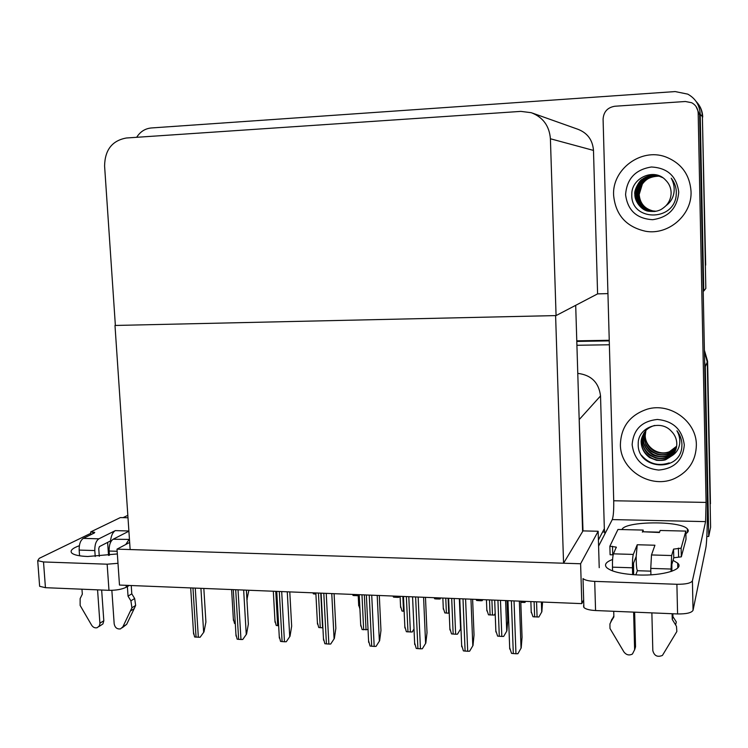 <?xml version="1.0" encoding="UTF-8"?>
<svg xmlns="http://www.w3.org/2000/svg" width="748" height="748" viewBox="0 0 748 748"><rect width="100%" height="100%" fill="white"/><g stroke="black" fill="none" stroke-linecap="round" stroke-linejoin="round"><path stroke-width="1.12" d="M604.898 533.894L604.337 528.686L598.409 539.972M604.337 528.686L600.532 395.935C598.849 382.537 591.266 375.019 577.774 373.374M599.223 567.676L598.157 531.258L583.001 530.893L579.027 414.542M583.001 530.893L563.562 563.216L130.143 549.556L114.986 325.464L555.605 315.591L563.562 563.216M602.608 531.978L604.431 532.024M704.635 361.649L705.299 366.66L708.73 536.475L710.6 527.246L707.299 362.032L710.207 507.406M708.73 536.475L706.841 536.428M704.429 351.569L707.299 362.032L704.429 351.569M576.802 341.425L609.255 340.882L576.802 341.425M576.914 345.277L609.368 344.763M581.832 603.627L580.607 563.758L117.015 549.135L119.484 585.058L581.832 603.627L583.655 599.849M117.015 549.135L129.656 542.45M580.607 563.758L598.157 531.258M575.698 305.324L582.57 530.884M136.678 137.295C140.231 131.676 145.112 128.562 151.32 127.964L675.164 91.574L687.739 94.126C695.556 98.493 699.717 105.206 700.212 114.257L703.775 291.019L705.822 288.476L702.391 116.688L705.682 265.138L702.391 116.688C702.194 110.769 700.1 105.692 696.108 101.448C700.1 105.692 702.194 110.769 702.391 116.688L700.212 114.257M703.775 291.019L703.204 291.037M607.937 293.599L597.596 293.88L593.482 150.413C592.659 140.016 587.479 132.976 577.942 129.282L532.52 113.126M556.073 315.581L550.406 138.763C549.35 125.907 542.983 117.221 531.295 112.696L520.851 111.387L126.384 137.997C112.153 140.587 104.888 149.918 104.589 165.972L115.37 325.455L556.073 315.581L597.596 293.88M576.783 340.836L609.246 340.284M704.41 350.298L707.608 361.312L710.45 503.75M697.501 103.037C700.82 107.076 702.568 111.751 702.727 117.062M248.888 590.256L246.924 599.55M247.251 599.288L246.934 599.784M235.302 623.598L234.507 623.458L233.329 618.727M203.83 588.442L205.906 622.055L203.989 631.901L200.109 637.268L194.611 636.987L193.47 632.154M203.989 631.901L200.109 637.268M246.373 590.153L248.355 624.094L246.569 634.042L242.763 639.475L240.968 639.512L237.153 639.185L235.929 634.192M246.569 634.042L242.763 639.475M289.785 591.902L291.664 626.179L290.018 636.239L286.288 641.728L284.464 641.765L280.556 641.429L279.247 636.286M290.018 636.239L286.288 641.728M334.085 593.678L335.852 628.301L334.356 638.474L330.7 644.028L328.858 644.065L324.856 643.719L323.454 638.427M334.356 638.474L330.7 644.028M379.301 595.492L380.966 630.471L379.619 640.755L376.038 646.375L374.178 646.412L370.073 646.066L368.568 640.625M379.619 640.755L376.038 646.375M359.928 609.059L358.638 604.412M404.144 611.266L402.013 611.06L400.554 606.123M315.899 594.09L313.403 593.875L312.935 592.827M358.208 595.698L353.084 595.483L352.607 594.426M399.413 596.306L398.824 597.334L397.169 597.371L393.495 597.119L392.999 596.044M399.6 596.306L398.824 597.334M278.658 625.711L276.208 625.468L274.955 620.588M322.902 627.834L318.741 627.516L317.395 622.495M368.035 629.535L362.116 629.601L360.676 624.44M673.032 560.336L677.688 563.15C684.757 569.275 663.139 576.016 638.343 574.969C622.074 574.174 611.527 571.734 606.693 567.639C604.019 564.637 605.992 561.916 612.603 559.495M613.612 195.247C615.548 214.994 626.272 227.009 645.795 231.3C668.6 235.311 692.162 214.928 691.04 191.535C689.806 174.546 681.26 162.961 665.411 156.799C640.793 147.749 611.986 169.553 613.612 195.247C611.986 169.553 640.793 147.749 665.411 156.799C681.26 162.961 689.806 174.546 691.04 191.535C692.162 214.928 668.6 235.311 645.795 231.3C626.272 227.009 615.548 214.994 613.612 195.247M620.391 444.602C620.129 470.37 651.63 489.884 675.304 478.168C688.973 471.277 695.995 460.226 696.369 445.023C696.622 421.442 670.208 402.274 647.375 409.128C630.003 414.934 621.008 426.753 620.391 444.602C621.008 426.753 630.003 414.934 647.375 409.128C670.208 402.274 696.622 421.442 696.369 445.023C695.995 460.226 688.973 471.277 675.304 478.168C651.63 489.884 620.129 470.37 620.391 444.602M635.809 574.866L637.39 570.677M614.837 106.244L685.392 101.504L691.638 102.719C695.724 104.935 697.903 108.385 698.174 113.07L706.084 502.413L705.579 521.618L612.275 519.589C613.388 516.457 613.865 510.183 613.715 500.767L603.084 119.213C603.599 111.798 607.516 107.478 614.837 106.244M696.033 106.487L699.642 114.696L707.243 490.828C707.767 515.045 707.103 542.085 705.757 548.247L693.05 610.275C691.648 612.818 686.486 614.043 677.576 613.949L676.893 584.282C685.832 584.338 691.002 583.188 692.414 580.813L705.579 521.618M595.567 610.536C589.63 610.209 585.74 609.19 583.889 607.507L583.01 578.597C584.852 580.158 588.751 581.093 594.707 581.383L595.567 610.536L677.576 613.949M583.889 607.507L583.524 605.824M594.707 581.383L676.893 584.282M621.962 529.575C624.702 521.104 680.493 520.468 687.393 528.92C688.917 530.519 688.412 532.099 685.888 533.633M598.587 546.124L612.275 519.589M635.454 558.307L636.183 558.326M107.628 542.394L108.525 555.399M117.343 553.941L87.778 556.503C79.41 556.166 74.099 555.025 71.836 553.09C69.732 550.762 72.238 548.293 79.363 545.694M129.236 585.45L126.216 587.245C121.933 589.359 116.183 590.387 108.974 590.322L107.151 564.198L117.988 563.309M90.807 533.315L39.251 558.345L37.709 560.691L43.515 561.954L45.441 587.685L108.974 590.322M45.441 587.685L39.635 586.301L39.541 585.03M43.515 561.954L107.151 564.198M123.074 517.644L127.824 515.344M633.64 574.735L633.537 563.169L636.183 556.465L637.231 544.75L654.93 545.227L651.489 554.951L671.657 555.54L673.565 549.107L681.119 548.181L681.316 556.839L686.01 539.336L685.832 531.099L660.147 530.482L659.427 532.511L642.747 531.753M633.304 554.418C632.64 556.746 632.35 561.206 632.453 567.797L612.472 567.162C612.369 560.598 612.706 556.157 613.463 553.847L633.304 554.418L637.231 544.75M632.453 567.797L632.63 574.66M633.621 612.126L634.622 649.713L632.434 654.023C629.143 655.706 626.31 655.014 623.925 651.938L609.985 628.47L609.929 623.935L613.846 615.969M634.631 612.163L635.538 646.796L634.622 649.713M671.657 555.54L671.068 569.041L650.76 568.386L650.919 574.819M651.873 612.883L652.817 650.61C654.238 655.856 657.445 657.455 662.429 655.426L676.856 631.499L676.473 626.328L672.246 619.409L672.929 616.661L676.314 621.934L675.65 624.711M650.76 568.386L651.489 554.951M643.224 531.763L643.177 530.08L617.96 529.472L609.872 546.218L610.106 554.745L613.154 554.838M642.364 532.099L643.177 530.08M671.872 571.238L671.863 564.366L673.77 557.774L681.316 556.839M671.068 569.041L671.124 571.491M672.106 613.725L672.246 619.409M672.863 613.753L672.929 616.661M681.119 548.181L685.832 531.099M609.872 546.218L616.277 547.115L613.463 553.847M612.472 567.162L612.575 570.92M613.715 611.294L613.874 616.913L610.817 621.869M634.622 649.853L635.538 646.796M610.892 621.7L611.892 619.148M650.825 571.154L637.605 570.724C636.688 570.163 636.211 565.413 636.183 556.465M99.288 556.297L98.745 548.546L99.419 546.592L110.526 540.907C111.19 535.587 112.789 532.165 115.323 530.613L128.88 530.986M98.876 538.831C96.053 540.823 94.697 544.731 94.8 550.565L79.157 550.07C79.045 544.254 80.438 540.355 83.308 538.373L98.876 538.831L115.323 530.613M94.8 550.565L95.22 556.493M97.567 589.854L99.933 623.636L99.26 626.048L97.109 627.722C94.903 628.208 93.089 627.376 91.649 625.225L80.13 605.441L80.139 598.606L82.327 594.183L81.962 589.2M101.653 590.022L103.813 620.756L99.923 623.187M117.165 551.285L109.124 551.024L109.423 555.278M111.854 590.331L114.182 623.897C114.986 627.665 117.09 629.33 120.512 628.89L122.887 626.796L131.91 607.797L135.65 605.431L134.21 608.62L130.461 611.004M109.124 551.024C109.021 545.17 110.349 541.243 113.126 539.243L129.451 539.42M128.899 531.192L113.126 539.243M127.384 586.554L128.03 596.137L131.798 593.847L134.659 598.503L135.65 605.431M134.659 598.503L130.909 600.831L131.91 607.797M130.909 600.831L128.03 596.137M128.918 539.71L125.767 544.507M131.237 585.525L131.798 593.847M127.992 517.766L120.353 517.579L90.704 531.912L90.901 534.68M90.704 531.912L94.734 532.361L94.323 533.006L83.308 538.373M79.157 550.07L79.569 555.783M122.261 627.75L126.674 624.328L134.21 608.62M98.792 626.656L102.925 623.935L103.813 620.756M110.424 542.655L110.526 540.907M681.942 444.508L681.755 447.893C678.913 472.811 636.894 469.407 638.222 443.723C637.735 427.744 660.334 418.73 671.414 431.297C674.818 434.738 676.613 438.805 676.8 443.508C676.828 448.295 675.164 452.39 671.826 455.803C676.201 453.073 678.801 449.155 679.623 444.06C680.231 439.422 679.334 434.99 676.921 430.764C680.11 434.878 681.783 439.459 681.942 444.508M684.298 444.957C682.915 460.272 674.378 468.641 658.679 470.062C643.009 468.285 634.164 459.824 632.144 444.667C633.36 429.492 641.803 421.087 657.464 419.46C673.303 421.087 682.241 429.586 684.298 444.957M654.78 425.444L653.378 425.836C649.516 427.342 646.852 429.109 645.374 431.138C642.186 435.757 640.802 439.6 641.214 442.666C641.634 448.781 644.449 453.765 649.647 457.617L656.613 460.338C661.999 460.581 665.178 460.272 666.159 459.422L671.826 455.803M643.598 433.616L641.457 442.227C641.298 454.232 655.164 463.666 666.356 458.954C670.591 457.299 673.686 454.317 675.65 450.016M644.112 432.802L642.42 440.507C642.27 452.418 656.033 461.787 667.151 457.093C671.021 455.597 673.967 452.923 675.977 449.09M643.972 433.008C642.485 436.739 641.887 439.385 642.177 440.937C641.513 443.901 645.627 453.447 650.377 455.644L655.697 458.075C660.306 458.963 664.065 458.786 666.954 457.561C670.498 456.448 673.481 453.709 675.902 449.324M644.664 432.026L643.374 438.805C643.224 450.633 656.894 459.927 667.936 455.27L672.648 452.475L676.257 448.155M644.524 432.213L643.14 439.226C643.458 445.041 646.179 449.913 651.293 453.849C654.865 457.196 664.981 457.421 667.74 455.719C671.19 454.447 674.004 452.007 676.192 448.389M645.253 431.278L644.318 437.122C644.159 448.875 657.735 458.094 668.712 453.466L676.473 447.201M645.103 431.465L644.084 437.543L645.889 444.957C648.123 448.744 650.199 451.1 652.134 452.026L657.24 454.382C661.344 455.289 665.103 455.13 668.516 453.914C671.293 453.11 673.929 450.96 676.426 447.444M645.889 430.558L645.244 435.467C645.085 447.136 658.577 456.289 669.469 451.68L676.641 446.247M645.73 430.736L645.01 435.878C645.589 441.946 647.955 446.528 652.125 449.642C657.212 453.943 665.449 453.756 669.282 452.129C671.994 451.212 674.434 449.333 676.603 446.491M641.41 455.205C648.974 463.872 658.24 466.443 669.217 462.9M642.981 457.393C650.489 464.527 659.203 466.443 669.123 463.143M676.342 192.264L676.155 195.798C673.275 222.128 630.452 221.062 631.798 194.424C631.303 177.94 654.322 167.459 665.626 180.118C669.105 183.522 670.937 187.664 671.124 192.563C671.152 197.547 669.469 201.904 666.057 205.644C670.517 202.343 673.163 197.93 673.995 192.395C674.603 187.374 673.686 182.643 671.218 178.202C674.472 182.325 676.183 187.009 676.342 192.264M678.735 192.124C677.333 208.168 668.637 217.359 652.639 219.697C636.66 218.706 627.647 210.366 625.58 194.676C626.815 178.791 635.407 169.572 651.368 167C667.515 167.833 676.631 176.21 678.735 192.124M662.775 177.687L658.782 176.032C652.667 174.574 647.142 175.668 642.214 179.314C639.895 179.744 633.631 190.59 634.874 194.34C634.435 201.006 641.625 210.917 649.049 211.254C653.051 211.712 656.323 211.441 658.866 210.44C660.821 209.861 663.224 208.271 666.057 205.644M657.483 175.724C644.131 175.126 636.679 181.334 635.136 194.349C635.94 203.344 640.653 208.973 649.283 211.235L654.341 211.488M658.006 175.836C644.916 175.462 637.633 181.642 636.174 194.387C636.969 203.325 641.644 208.916 650.208 211.151L654.743 211.45M657.782 175.78C650.956 175.2 645.692 176.771 641.999 180.474C638.166 183.129 635.127 192.488 635.912 194.377C634.491 200.707 645.085 212.236 649.984 211.17L654.631 211.46M658.446 175.948C645.655 175.817 638.568 181.979 637.184 194.433C637.979 203.297 642.625 208.851 651.134 211.076L655.183 211.385M658.334 175.92C652.695 175.2 647.656 176.696 643.205 180.408C641.055 181.212 635.837 191.067 636.931 194.424C636.473 201.128 643.813 210.852 650.9 211.095L655.07 211.404M658.876 176.061C646.384 176.173 639.493 182.306 638.194 194.471C638.979 203.278 643.589 208.786 652.041 210.992L655.613 211.319M658.764 176.032C651.667 175.92 646.702 177.519 643.878 180.81C639.605 185.597 637.623 190.142 637.941 194.461C637.109 196.789 640.942 205.111 643.252 206.635C644.617 208.327 650.676 211.245 651.807 211.011L655.51 211.338M659.222 176.163C652.181 175.733 646.553 178.379 642.354 184.092L639.175 194.508C639.961 203.26 644.542 208.72 652.929 210.917L656.052 211.235M659.194 176.154C646.992 176.397 640.232 182.512 638.932 194.499C638.988 198.36 640.363 201.979 643.046 205.363C645.075 207.879 648.292 209.73 652.705 210.936L655.94 211.254M449.23 613.22L444.826 612.921L443.265 607.872M495.185 613.425L494.241 615.071L488.481 614.819L486.808 609.676M495.185 613.528L494.241 615.071M542.562 602.056L541.861 611.752L538.869 617.006L532.997 616.754L531.183 611.555M541.861 611.752L538.869 617.006M425.472 597.353L427.014 632.686L425.827 643.084L422.33 648.768L420.441 648.806L416.234 648.451L414.626 642.869M425.827 643.084L422.33 648.768M472.614 599.241L474.036 634.949L473.007 645.468L469.604 651.209L467.696 651.256L463.386 650.891L461.647 645.187M473.007 645.468L469.604 651.209M520.767 601.177L522.057 637.259L521.206 647.899L517.897 653.715L515.952 653.752L511.539 653.387L509.631 647.609M521.206 647.899L517.897 653.715M413.999 628.928L412.204 632.004L406.37 631.723L404.827 626.441M414.018 629.208L412.204 632.004M457.477 634.182L460.777 628.713L457.477 634.182L455.635 634.229L451.521 633.902L449.875 628.498M507.022 600.625L507.761 620.718L506.892 630.873L503.675 636.408L501.815 636.445L497.598 636.118L495.812 630.629M506.892 630.873L503.675 636.408M440.684 597.961L440.086 598.998L436.159 598.952L434.663 598.774L434.149 597.699M440.815 597.961L440.086 598.998M482.731 599.653L482.133 600.7L480.431 600.738L476.598 600.476L476.074 599.382M482.815 599.653L482.133 600.7M525.573 601.373L524.965 602.43L520.814 602.374M525.601 601.373L524.965 602.43M579.597 419.161L600.532 395.935M705.299 366.66L707.608 361.312M550.406 138.763L593.482 150.413M246.41 590.153L246.962 599.513M192.975 588.012L196.051 637.193M195.265 588.106L198.342 637.305M200.922 588.33L203.643 632.154M235.695 589.723L238.64 639.4M238.032 589.817L240.968 639.512M243.652 590.041L246.242 634.313M279.294 591.481L282.089 641.644M281.687 591.575L284.464 641.765M287.26 591.799L289.719 636.501M323.8 593.267L326.427 643.944M326.231 593.36L328.858 644.065M331.766 593.585L334.085 638.745M369.231 595.09L371.7 646.281M371.719 595.193L374.178 646.412M377.198 595.408L379.367 641.027M402.854 596.437L403.527 611.247M314.73 592.902L314.786 594.043M354.449 594.492L354.505 595.642M356.618 594.585L356.674 595.735M394.897 596.119L394.953 597.278M397.113 596.212L397.169 597.371M275.76 591.331L277.676 625.665M318.433 593.052L320.247 627.712M320.77 593.145L322.584 627.824M361.967 594.8L363.668 629.797M364.341 594.894L366.043 629.919M613.715 500.767L706.084 502.413M692.414 580.813L693.05 610.275M699.642 114.696L698.174 113.07M126.085 585.319L126.216 587.245M673.565 549.107L673.77 557.774M678.408 548.106L678.604 556.755M612.5 546.292L612.743 554.82M92.78 531.968L92.902 533.698M126.674 624.328L122.887 626.796M445.761 598.166L446.388 613.108M448.108 598.26L448.735 613.21M489.51 599.924L490.08 615.006M491.904 600.018L492.474 615.108M534.109 601.71L534.642 616.95M536.55 601.813L537.083 617.053M541.374 602.009L541.72 611.995M415.617 596.951L417.908 648.675M418.151 597.054L420.441 648.806M423.583 597.269L425.603 643.364M462.993 598.858L465.106 651.125M465.583 598.961L467.696 651.256M470.959 599.176L472.811 645.748M511.389 600.803L513.315 653.621M514.035 600.906L515.952 653.752M519.355 601.121L521.038 648.189M406.37 596.586L407.969 631.929M408.801 596.68L410.39 632.051M451.689 598.4L453.166 634.108M454.167 598.503L455.635 634.229M459.347 598.709L460.581 628.975M497.934 600.261L499.29 636.324M500.468 600.364L501.815 636.445M505.592 600.569L506.723 631.134M436.112 597.774L436.159 598.952M438.365 597.867L438.412 599.036M478.094 599.466L478.14 600.644M480.384 599.55L480.431 600.738M520.87 601.177L520.907 602.374M523.207 601.27L523.254 602.467M231.6 589.564L233.432 620.429M190.693 587.919L193.592 634.042M233.283 589.63L236.041 636.062M276.741 591.378L279.35 638.119M321.088 593.155L323.547 640.213M366.361 594.978L368.652 642.354M358.161 594.641L358.713 605.824M400.105 596.334L400.61 607.488M273.31 591.238L275.049 622.271M315.843 592.949L317.479 624.131M359.218 594.688L360.76 626.039M687.393 528.92L687.468 532.426M677.688 563.15L677.791 567.919M37.709 560.691L39.635 586.301M616.277 547.115L616.296 547.714M642.588 531.753L659.558 532.165M666.159 459.422L666.365 458.954M666.954 457.561L667.151 457.093M442.853 598.045L443.321 609.181M486.434 599.793L486.864 610.901M530.865 601.579L531.248 612.668M412.569 596.829L414.701 644.542M459.758 598.727L461.712 646.768M507.948 600.663L509.725 649.049M403.471 596.465L404.902 627.974M448.613 598.278L449.931 629.956M494.68 600.13L495.887 631.976"/></g></svg>
